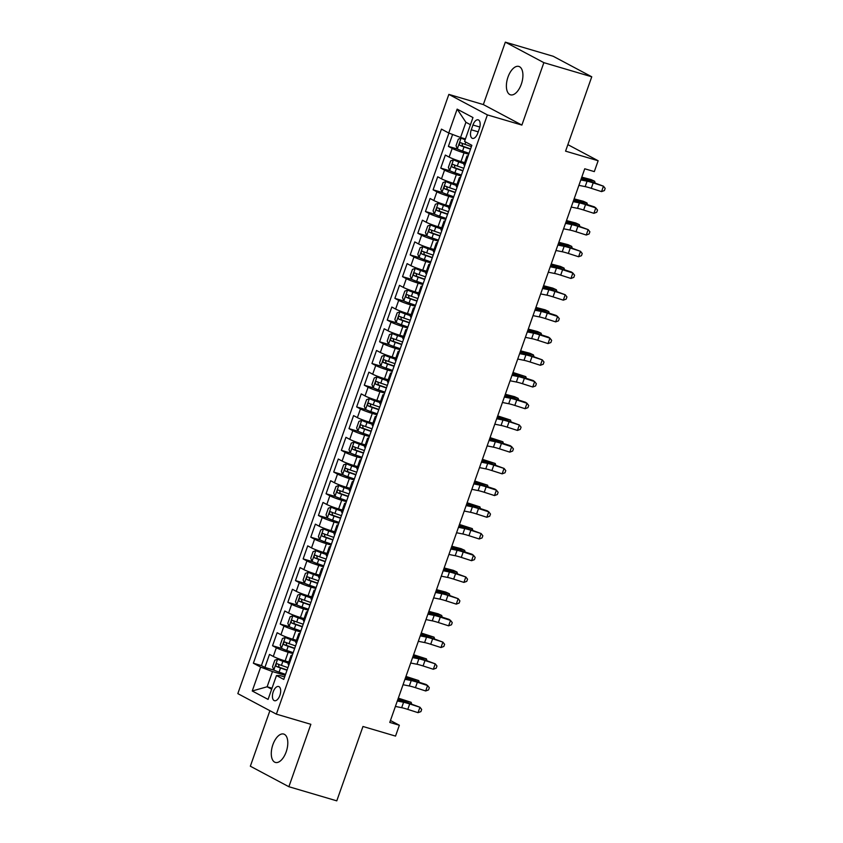 <?xml version="1.0" encoding="UTF-8"?>
<svg xmlns="http://www.w3.org/2000/svg" width="843" height="843" viewBox="0 0 843 843"><rect width="100%" height="100%" fill="white"/><g stroke="black" fill="none" stroke-linecap="round" stroke-linejoin="round"><path stroke-width="1.26" d="M286.209 751.787A14.795 7.439 -73.6 0 0 283.733 734.063A14.795 7.439 -73.6 0 0 272.879 744.696A14.795 7.439 -73.6 0 0 275.366 762.43A14.795 7.439 -73.6 0 0 286.209 751.787M521.322 84.174A14.795 7.439 -73.6 0 0 518.835 66.439A14.795 7.439 -73.6 0 0 507.981 77.082A14.795 7.439 -73.6 0 0 510.468 94.816A14.795 7.439 -73.6 0 0 521.322 84.174M279.887 695.38A7.397 3.72 -73.6 0 0 278.643 686.508A7.397 3.72 -73.6 0 0 273.216 691.829A7.397 3.72 -73.6 0 0 274.46 700.702A7.397 3.72 -73.6 0 0 279.887 695.38M269.897 710.691L250.339 766.213L288.875 786.719L336.779 800.85L362.964 726.487L395.536 736.097L399.35 725.243L390.446 720.502M448.855 94.395L237.831 693.62L276.367 714.137L487.391 114.901L448.855 94.395L483.345 104.574L521.88 125.08L543.861 62.656L505.326 42.15L483.345 104.574M505.326 42.15L553.219 56.281L591.754 76.787L565.569 151.15L598.14 160.75L567.866 144.638M543.861 62.656L591.754 76.787M452.596 134.469L448.392 146.387L457.707 149.127M464.641 162.646L460.973 161.571A9.241 0.822 -160.6 0 1 449.14 157.093L445.336 155.07L440.752 168.094L450.057 170.844M456.99 184.364L453.323 183.279A9.241 0.822 19.4 0 1 441.49 178.8L437.696 176.777L433.102 189.801L442.417 192.552M449.351 206.071L445.673 204.986A9.241 0.822 19.4 0 1 433.85 200.508L430.046 198.495L425.462 211.519L434.767 214.259M441.7 227.779L438.033 226.704A9.241 0.822 19.4 0 1 426.2 222.225L422.396 220.202L417.812 233.226L427.127 235.977M434.061 249.496L430.383 248.411A9.241 0.822 19.4 0 1 418.56 243.933L414.756 241.909L410.172 254.934L419.477 257.684M426.41 271.204L422.743 270.118A9.241 0.822 19.4 0 1 410.91 265.65L407.106 263.627L402.522 276.652L411.827 279.391M418.76 292.921L415.093 291.836A9.241 0.822 19.4 0 1 403.27 287.358L399.466 285.334L394.872 298.359L404.187 301.109M411.121 314.629L407.454 313.543A9.241 0.822 19.4 0 1 395.62 309.065L391.816 307.042L387.232 320.077L396.537 322.816M403.47 336.336L399.803 335.261A9.241 0.822 19.4 0 1 387.97 330.783L384.176 328.759L379.582 341.784L388.897 344.524M395.831 358.054L392.153 356.968A9.241 0.822 19.4 0 1 380.33 352.49L376.526 350.467L371.942 363.491L381.247 366.241M388.18 379.761L384.513 378.676A9.241 0.822 19.4 0 1 372.68 374.197L368.876 372.174L364.292 385.209L373.607 387.949M380.541 401.468L376.863 400.393A9.241 0.822 19.4 0 1 365.04 395.915L361.236 393.892L356.652 406.916L365.957 409.666M372.891 423.186L369.223 422.101A9.241 0.822 19.4 0 1 357.39 417.622L353.586 415.599L349.002 428.623L358.307 431.374M365.24 444.893L361.573 443.808A9.241 0.822 19.4 0 1 349.75 439.34L345.946 437.317L341.352 450.341L350.667 453.081M357.601 466.601L353.934 465.526A9.241 0.822 19.4 0 1 342.1 461.047L338.296 459.024L333.712 472.048L343.017 474.799M349.95 488.318L346.283 487.233A9.241 0.822 19.4 0 1 334.45 482.754L330.656 480.731L326.062 493.756L335.377 496.506M342.311 510.026L338.633 508.94A9.241 0.822 19.4 0 1 326.81 504.472L323.006 502.449L318.422 515.473L327.727 518.213M334.66 531.743L330.993 530.658A9.241 0.822 19.4 0 1 319.16 526.18L315.366 524.156L310.772 537.181L320.087 539.931M327.021 553.451L323.343 552.365A9.241 0.822 19.4 0 1 311.52 547.887L307.716 545.864L303.132 558.898L312.437 561.638M319.371 575.158L315.704 574.083A9.241 0.822 19.4 0 1 303.87 569.605L300.066 567.581L295.482 580.606L304.787 583.345M311.72 596.876L308.053 595.79A9.241 0.822 19.4 0 1 296.23 591.312L292.426 589.289L287.832 602.313L297.147 605.063M304.081 618.583L300.414 617.497A9.241 0.822 19.4 0 1 288.58 613.019L284.776 610.996L280.192 624.031L289.497 626.77M296.43 640.29L292.763 639.215A9.241 0.822 19.4 0 1 280.93 634.737L277.136 632.714L272.542 645.738L281.857 648.488M598.14 160.75L594.315 171.603L584.736 168.779L389.772 722.419L399.35 725.243M472.944 125.006L471.269 129.79A7.165 3.604 -73.6 0 0 472.47 138.378A7.165 3.604 -73.6 0 0 477.728 133.226L479.404 128.442A7.165 3.604 -73.6 0 0 478.202 119.854A7.165 3.604 -73.6 0 0 472.944 125.006L479.825 127.04M284.639 676.94L279.981 675.57L276.483 675.528L283.775 679.405L471.859 145.312L464.567 141.434L472.976 117.546L457.148 109.126L448.739 133.004L441.447 129.127L253.364 663.22L260.656 667.098L272.489 671.576L267.136 686.771L271.667 689.195M276.483 675.528L268.074 699.405L252.247 690.986L260.656 667.098M292.858 653.62L288.18 652.24A9.241 0.822 -160.6 0 1 276.346 647.761L272.542 645.738M288.791 662.008L285.124 660.923L288.18 652.24M300.498 631.913L295.819 630.532A9.241 0.822 -160.6 0 1 283.996 626.054L280.192 624.031M308.148 610.195L303.469 608.815A9.241 0.822 -160.6 0 1 291.636 604.336L287.832 602.313M315.788 588.488L311.109 587.107A9.241 0.822 -160.6 0 1 299.286 582.629L295.482 580.606M323.438 566.77L318.759 565.39A9.241 0.822 -160.6 0 1 306.926 560.922L303.132 558.898M331.088 545.063L326.41 543.682A9.241 0.822 -160.6 0 1 314.576 539.204L310.772 537.181M338.728 523.355L334.049 521.975A9.241 0.822 -160.6 0 1 322.216 517.497L318.422 515.473M346.378 501.638L341.7 500.257A9.241 0.822 -160.6 0 1 329.866 495.779L326.062 493.756M354.018 479.93L349.339 478.55A9.241 0.822 -160.6 0 1 337.516 474.072L333.712 472.048M361.668 458.223L356.989 456.843A9.241 0.822 -160.6 0 1 345.156 452.364L341.352 450.341M369.308 436.505L364.629 435.125A9.241 0.822 -160.6 0 1 352.806 430.647L349.002 428.623M376.958 414.798L372.279 413.418A9.241 0.822 -160.6 0 1 360.446 408.939L356.652 406.916M384.608 393.08L379.93 391.71A9.241 0.822 -160.6 0 1 368.096 387.232L364.292 385.209M392.248 371.373L387.569 369.993A9.241 0.822 -160.6 0 1 375.736 365.514L371.942 363.491M399.898 349.666L395.219 348.285A9.241 0.822 -160.6 0 1 383.386 343.807L379.582 341.784M407.538 327.948L402.859 326.568A9.241 0.822 -160.6 0 1 391.036 322.1L387.232 320.077M415.188 306.241L410.509 304.86A9.241 0.822 -160.6 0 1 398.676 300.382L394.872 298.359M422.828 284.534L418.149 283.153A9.241 0.822 -160.6 0 1 406.326 278.675L402.522 276.652M430.478 262.816L425.799 261.435A9.241 0.822 -160.6 0 1 413.966 256.957L410.172 254.934M438.128 241.109L433.45 239.728A9.241 0.822 -160.6 0 1 421.616 235.25L417.812 233.226M445.768 219.401L441.089 218.021A9.241 0.822 -160.6 0 1 429.256 213.542L425.462 211.519M453.418 197.683L448.739 196.303A9.241 0.822 -160.6 0 1 436.906 191.825L433.102 189.801M461.058 175.976L456.379 174.596A9.241 0.822 -160.6 0 1 444.556 170.117L440.752 168.094M468.708 154.258L464.029 152.889A9.241 0.822 -160.6 0 1 452.196 148.41L448.392 146.387M448.94 133.078L261.414 665.591L264.902 667.445L274.207 670.196M285.124 660.923A9.241 0.822 19.4 0 1 273.29 656.444L269.486 654.421L264.902 667.445M464.778 165.418A9.241 0.822 -160.6 0 1 463.913 164.701L466.969 156.018A9.241 0.822 -160.6 0 1 468.086 156.008M467.844 156.724A9.241 0.822 -160.6 0 1 466.969 156.018M470.457 124.701L465.916 122.288L460.563 137.483L448.739 133.004M465.452 138.926L460.563 137.483M521.88 125.08L487.391 114.901M288.875 786.719L310.856 724.306L276.367 714.137M272.015 688.215L267.136 686.771L252.247 690.986M285.208 675.327L272.489 671.576M460.194 178.442A9.241 0.822 -160.6 0 1 459.33 177.736A9.241 0.822 -160.6 0 1 460.447 177.725M459.33 177.736L456.274 186.419A9.241 0.822 19.4 0 0 457.138 187.125M452.543 200.149A9.241 0.822 -160.6 0 1 451.679 199.443A9.241 0.822 -160.6 0 1 452.796 199.433M451.679 199.443L448.624 208.126A9.241 0.822 19.4 0 0 449.488 208.832M444.904 221.857A9.241 0.822 -160.6 0 1 444.04 221.151A9.241 0.822 -160.6 0 1 445.157 221.151M444.04 221.151L440.973 229.844A9.241 0.822 19.4 0 0 441.848 230.55M437.254 243.574A9.241 0.822 -160.6 0 1 436.389 242.868A9.241 0.822 -160.6 0 1 437.506 242.858M436.389 242.868L433.334 251.551A9.241 0.822 19.4 0 0 434.198 252.257M429.614 265.282A9.241 0.822 -160.6 0 1 428.75 264.576A9.241 0.822 -160.6 0 1 429.867 264.565M428.75 264.576L425.683 273.258A9.241 0.822 19.4 0 0 426.547 273.964M421.964 286.999A9.241 0.822 -160.6 0 1 421.1 286.283A9.241 0.822 -160.6 0 1 422.217 286.283M421.1 286.283L418.044 294.976A9.241 0.822 19.4 0 0 418.908 295.682M414.324 308.707A9.241 0.822 -160.6 0 1 413.449 308.001A9.241 0.822 -160.6 0 1 414.566 307.99M413.449 308.001L410.393 316.683A9.241 0.822 19.4 0 0 411.258 317.389M406.674 330.414A9.241 0.822 -160.6 0 1 405.81 329.708A9.241 0.822 -160.6 0 1 406.927 329.697M405.81 329.708L402.754 338.391A9.241 0.822 19.4 0 0 403.618 339.097M399.024 352.132A9.241 0.822 -160.6 0 1 398.159 351.426A9.241 0.822 -160.6 0 1 399.276 351.415M398.159 351.426L395.104 360.109A9.241 0.822 19.4 0 0 395.968 360.815M391.384 373.839A9.241 0.822 -160.6 0 1 390.52 373.133A9.241 0.822 -160.6 0 1 391.637 373.122M390.52 373.133L387.453 381.816A9.241 0.822 19.4 0 0 388.328 382.522M383.734 395.546A9.241 0.822 -160.6 0 1 382.87 394.84A9.241 0.822 -160.6 0 1 383.986 394.83M382.87 394.84L379.814 403.523A9.241 0.822 19.4 0 0 380.678 404.24M376.094 417.264A9.241 0.822 -160.6 0 1 375.23 416.558A9.241 0.822 -160.6 0 1 376.347 416.547M375.23 416.558L372.163 425.241A9.241 0.822 19.4 0 0 373.027 425.947M368.444 438.971A9.241 0.822 -160.6 0 1 367.58 438.265A9.241 0.822 -160.6 0 1 368.697 438.255M367.58 438.265L364.524 446.948A9.241 0.822 19.4 0 0 365.388 447.654M360.804 460.678A9.241 0.822 -160.6 0 1 359.929 459.972A9.241 0.822 -160.6 0 1 361.046 459.972M359.929 459.972L356.874 468.666A9.241 0.822 19.4 0 0 357.738 469.372M353.154 482.396A9.241 0.822 -160.6 0 1 352.29 481.69A9.241 0.822 -160.6 0 1 353.407 481.68M352.29 481.69L349.234 490.373A9.241 0.822 19.4 0 0 350.098 491.079M345.504 504.103A9.241 0.822 -160.6 0 1 344.639 503.397A9.241 0.822 -160.6 0 1 345.756 503.387M344.639 503.397L341.584 512.08A9.241 0.822 19.4 0 0 342.448 512.786M337.864 525.821A9.241 0.822 -160.6 0 1 337 525.105A9.241 0.822 -160.6 0 1 338.117 525.105M337 525.105L333.944 533.798A9.241 0.822 19.4 0 0 334.808 534.504M330.214 547.529A9.241 0.822 -160.6 0 1 329.35 546.822A9.241 0.822 -160.6 0 1 330.467 546.812M329.35 546.822L326.294 555.505A9.241 0.822 19.4 0 0 327.158 556.211M322.574 569.236A9.241 0.822 -160.6 0 1 321.71 568.53A9.241 0.822 -160.6 0 1 322.827 568.519M321.71 568.53L318.643 577.213A9.241 0.822 19.4 0 0 319.508 577.919M314.924 590.954A9.241 0.822 -160.6 0 1 314.06 590.248A9.241 0.822 -160.6 0 1 315.177 590.237M314.06 590.248L311.004 598.93A9.241 0.822 19.4 0 0 311.868 599.636M307.284 612.661A9.241 0.822 -160.6 0 1 306.409 611.955A9.241 0.822 -160.6 0 1 307.526 611.944M306.409 611.955L303.354 620.638A9.241 0.822 19.4 0 0 304.218 621.344M299.634 634.368A9.241 0.822 -160.6 0 1 298.77 633.662A9.241 0.822 -160.6 0 1 299.887 633.651M298.77 633.662L295.714 642.345A9.241 0.822 19.4 0 0 296.578 643.061M291.984 656.086A9.241 0.822 -160.6 0 1 291.12 655.38A9.241 0.822 -160.6 0 1 292.236 655.369M261.414 665.591L253.364 663.22M291.12 655.38L288.064 664.063A9.241 0.822 19.4 0 0 288.928 664.769M465.916 122.288L457.148 109.126M580.816 179.938L587.086 181.192A11.56 1.022 -160.6 0 1 593.187 182.889L603.451 186.177L591.712 181.846A17.334 1.538 19.4 0 0 582.555 179.317L581.133 179.032M578.899 185.365L585.168 186.619A11.56 1.022 -160.6 0 1 591.28 188.316L601.544 191.614L603.451 186.177L605.169 188.379L604.399 190.55L601.544 191.614M465.241 139.506L461.174 138.094L458.329 139.158L456.031 145.67L457.349 148.948A6.122 0.548 19.4 0 0 462.565 151.055L469.045 153.3M461.174 138.094A6.122 0.548 19.4 0 0 465.157 139.769M471.416 146.577L464.925 144.332A6.122 0.548 -160.6 0 1 460.742 142.709C459.319 143.057 459.014 143.921 459.825 145.312A6.122 0.548 19.4 0 0 464.008 146.935L470.499 149.179M470.584 148.926L462.575 146.124L462.112 143.963M581.796 177.146A11.56 1.022 19.4 0 0 583.04 177.483L591.038 179.57L594.642 181.234L586.644 179.148A17.334 1.538 -160.6 0 1 581.607 177.694M595.116 182.92L594.642 181.234L594.146 182.625M573.166 201.646L579.436 202.91A11.56 1.022 -160.6 0 1 585.548 204.596L595.811 207.894L594.336 206.851L584.073 203.563A17.334 1.538 19.4 0 0 574.905 201.024L573.482 200.739M571.259 207.072L577.529 208.337A11.56 1.022 -160.6 0 1 583.63 210.023L593.894 213.321L595.811 207.894L597.518 210.086L596.76 212.257L593.894 213.321M565.516 223.363L571.786 224.617A11.56 1.022 -160.6 0 1 577.898 226.314L588.161 229.602L576.422 225.271A17.334 1.538 19.4 0 0 567.265 222.731L565.843 222.447M563.609 228.79L569.879 230.044A11.56 1.022 -160.6 0 1 575.99 231.741L586.254 235.028L588.161 229.602L589.879 231.793L589.109 233.964L586.254 235.028M557.876 245.071L564.146 246.325A11.56 1.022 -160.6 0 1 570.258 248.021L580.521 251.319L568.783 246.978A17.334 1.538 19.4 0 0 559.615 244.449L558.192 244.164M555.958 250.497L562.228 251.751A11.56 1.022 -160.6 0 1 568.34 253.448L578.604 256.746L580.521 251.319L582.228 253.511L581.47 255.682L578.604 256.746M550.226 266.778L556.496 268.042A11.56 1.022 -160.6 0 1 562.608 269.728L572.871 273.027L571.396 271.994L561.132 268.696A17.334 1.538 19.4 0 0 551.965 266.156L550.553 265.872M548.319 272.215L554.589 273.469A11.56 1.022 -160.6 0 1 560.7 275.155L570.964 278.453L572.871 273.027L574.589 275.218L573.82 277.389L570.964 278.453M464.314 163.563L453.523 159.801L450.678 160.865L448.381 167.378L449.709 170.665A6.122 0.548 19.4 0 0 454.914 172.773L461.395 175.017M453.523 159.801A6.122 0.548 19.4 0 0 458.74 161.919L464.23 163.816M463.766 168.284L457.285 166.039A6.122 0.548 -160.6 0 1 453.091 164.417C451.669 164.764 451.363 165.628 452.175 167.019A6.122 0.548 19.4 0 0 456.369 168.642L462.849 170.887M462.944 170.634L454.935 167.831L454.472 165.681M574.146 198.853A11.56 1.022 19.4 0 0 575.39 199.19L583.388 201.287L586.991 202.952L578.993 200.855A17.334 1.538 -160.6 0 1 573.957 199.401M587.466 204.638L586.991 202.952L586.507 204.343M456.674 185.27L445.884 181.519L443.028 182.583L440.741 189.095L442.059 192.373A6.122 0.548 19.4 0 0 447.264 194.48L453.755 196.725M445.884 181.519A6.122 0.548 19.4 0 0 451.089 183.626L456.579 185.523M456.126 189.991L449.635 187.747A6.122 0.548 -160.6 0 1 445.441 186.124C444.029 186.472 443.724 187.346 444.524 188.737A6.122 0.548 19.4 0 0 448.718 190.36L455.209 192.594M455.294 192.352L447.285 189.549L446.822 187.388M566.507 220.56A11.56 1.022 19.4 0 0 567.739 220.908L575.748 222.995L579.352 224.659L571.343 222.573A17.334 1.538 -160.6 0 1 566.306 221.108M579.826 226.346L579.352 224.659L578.856 226.05M449.024 206.988L438.234 203.226L435.388 204.291L433.091 210.803L434.408 214.08A6.122 0.548 19.4 0 0 439.624 216.187L446.105 218.432M438.234 203.226A6.122 0.548 19.4 0 0 443.45 205.334L448.94 207.241M448.476 211.709L441.995 209.464A6.122 0.548 -160.6 0 1 437.802 207.842C436.379 208.189 436.073 209.053 436.885 210.444A6.122 0.548 19.4 0 0 441.079 212.067L447.559 214.312M447.654 214.059L439.635 211.256L439.182 209.096M558.856 242.278A11.56 1.022 19.4 0 0 560.1 242.615L568.098 244.702L571.702 246.367L563.704 244.28A17.334 1.538 -160.6 0 1 558.667 242.826M572.176 248.053L571.702 246.367L571.217 247.768M441.384 228.695L430.594 224.933L427.738 225.998L425.452 232.51L426.769 235.798A6.122 0.548 19.4 0 0 431.974 237.905L438.465 240.15M430.594 224.933A6.122 0.548 19.4 0 0 435.799 227.052L441.289 228.948M440.836 233.416L434.345 231.172A6.122 0.548 -160.6 0 1 430.151 229.549C428.729 229.897 428.423 230.761 429.235 232.152A6.122 0.548 19.4 0 0 433.428 233.774L439.92 236.019M440.004 235.766L431.995 232.963L431.532 230.813M551.217 263.985A11.56 1.022 19.4 0 0 552.45 264.323L560.458 266.42L564.051 268.085L556.053 265.988A17.334 1.538 -160.6 0 1 551.016 264.533M564.525 269.771L564.051 268.085L563.567 269.475M542.586 288.496L548.856 289.75A11.56 1.022 -160.6 0 1 554.957 291.446L565.221 294.734L553.493 290.403A17.334 1.538 19.4 0 0 544.325 287.863L542.903 287.579M540.669 293.922L546.938 295.176A11.56 1.022 -160.6 0 1 553.05 296.873L563.314 300.161L565.221 294.734L566.939 296.926L566.169 299.107L563.314 300.161M433.734 250.403L422.944 246.651L420.099 247.716L417.801 254.228L419.119 257.505A6.122 0.548 19.4 0 0 424.335 259.612L430.815 261.857M422.944 246.651A6.122 0.548 19.4 0 0 428.149 248.759L433.65 250.656M433.186 255.123L426.706 252.879A6.122 0.548 -160.6 0 1 422.512 251.256C421.089 251.604 420.783 252.478 421.595 253.869A6.122 0.548 19.4 0 0 425.789 255.492L432.269 257.737M432.354 257.484L424.345 254.681L423.892 252.521M543.566 285.703A11.56 1.022 19.4 0 0 544.81 286.04L552.808 288.127L556.412 289.792L548.414 287.705A17.334 1.538 -160.6 0 1 543.377 286.251M555.916 291.183L556.412 289.792L556.875 291.499M534.936 310.203L541.206 311.457A11.56 1.022 -160.6 0 1 547.318 313.153L557.581 316.452L556.106 315.408L545.842 312.121A17.334 1.538 19.4 0 0 536.675 309.581L535.263 309.297M533.029 315.63L539.299 316.894A11.56 1.022 -160.6 0 1 545.4 318.58L555.663 321.878L557.581 316.452L559.288 318.643L558.53 320.814L555.663 321.878M426.094 272.12L415.304 268.359L412.448 269.423L410.162 275.935L411.479 279.212A6.122 0.548 19.4 0 0 416.684 281.33L423.175 283.564M415.304 268.359A6.122 0.548 19.4 0 0 420.509 270.466L426 272.373M425.546 276.841L419.055 274.597A6.122 0.548 -160.6 0 1 414.861 272.974C413.439 273.322 413.133 274.186 413.945 275.577A6.122 0.548 19.4 0 0 418.139 277.199L424.619 279.444M424.714 279.191L416.705 276.388L416.242 274.238M535.927 307.41A11.56 1.022 19.4 0 0 537.16 307.748L545.158 309.845L548.761 311.51L540.763 309.413A17.334 1.538 -160.6 0 1 535.726 307.958M548.277 312.901L548.761 311.51L549.236 313.206M527.296 331.921L533.566 333.175A11.56 1.022 -160.6 0 1 539.668 334.861L549.931 338.159L548.456 337.126L538.192 333.828A17.334 1.538 19.4 0 0 529.035 331.288L527.613 331.004M525.379 337.348L531.648 338.601A11.56 1.022 -160.6 0 1 537.76 340.287L548.024 343.586L549.931 338.159L551.649 340.351L550.879 342.521L548.024 343.586M418.444 293.828L407.654 290.076L404.809 291.13L402.511 297.653L403.829 300.93A6.122 0.548 19.4 0 0 409.045 303.037L415.525 305.282M407.654 290.076A6.122 0.548 19.4 0 0 412.859 292.184L418.36 294.081M417.896 298.548L411.405 296.304A6.122 0.548 -160.6 0 1 407.222 294.681C405.799 295.029 405.494 295.904 406.305 297.284A6.122 0.548 19.4 0 0 410.488 298.907L416.979 301.151M417.064 300.898L409.055 298.106L408.592 295.946M528.276 329.118A11.56 1.022 19.4 0 0 529.52 329.455L537.518 331.552L541.122 333.217L533.124 331.12A17.334 1.538 -160.6 0 1 528.087 329.666M540.626 334.608L541.122 333.217L541.585 334.913M519.646 353.628L525.916 354.882A11.56 1.022 -160.6 0 1 532.028 356.578L542.291 359.866L530.553 355.535A17.334 1.538 19.4 0 0 521.385 352.996L519.962 352.711M517.739 359.055L524.009 360.309A11.56 1.022 -160.6 0 1 530.11 362.005L540.374 365.293L542.291 359.866L543.998 362.069L543.24 364.239L540.374 365.293M410.794 315.535L400.004 311.784L397.158 312.848L394.861 319.36L396.189 322.637A6.122 0.548 19.4 0 0 401.394 324.745L407.875 326.989M400.004 311.784A6.122 0.548 19.4 0 0 405.22 313.891L410.71 315.788M410.246 320.256L403.765 318.022A6.122 0.548 -160.6 0 1 399.571 316.388C398.149 316.736 397.843 317.611 398.655 319.002A6.122 0.548 19.4 0 0 402.849 320.625L409.329 322.869M409.424 322.616L401.416 319.813L400.952 317.653M520.626 350.836A11.56 1.022 19.4 0 0 521.87 351.173L529.868 353.259L533.471 354.924L525.474 352.838A17.334 1.538 -160.6 0 1 520.437 351.383M532.987 356.315L533.471 354.924L533.946 356.631M511.996 375.335L518.266 376.6A11.56 1.022 -160.6 0 1 524.378 378.286L534.641 381.584L533.166 380.541L522.902 377.253A17.334 1.538 19.4 0 0 513.745 374.714L512.323 374.429M510.089 380.762L516.359 382.027A11.56 1.022 -160.6 0 1 522.47 383.713L532.734 387.011L534.641 381.584L536.359 383.776L535.59 385.946L532.734 387.011M403.154 337.253L392.364 333.491L389.508 334.555L387.222 341.067L388.539 344.344A6.122 0.548 19.4 0 0 393.744 346.462L400.235 348.707M392.364 333.491A6.122 0.548 19.4 0 0 397.569 335.598L403.059 337.506M402.606 341.973L396.115 339.729A6.122 0.548 -160.6 0 1 391.921 338.106C390.509 338.454 390.204 339.318 391.004 340.709A6.122 0.548 19.4 0 0 395.198 342.332L401.689 344.576M401.774 344.323L393.765 341.52L393.302 339.371M512.987 372.543A11.56 1.022 19.4 0 0 514.219 372.88L525.832 376.642L517.823 374.545A17.334 1.538 -160.6 0 1 512.797 373.091M526.306 378.328L525.832 376.642L525.337 378.033M504.356 397.053L510.626 398.307A11.56 1.022 -160.6 0 1 516.738 399.993L527.001 403.291L525.526 402.259L515.263 398.96A17.334 1.538 19.4 0 0 506.095 396.421L504.672 396.136M502.439 402.48L508.708 403.734A11.56 1.022 -160.6 0 1 514.82 405.43L525.084 408.718L527.001 403.291L528.709 405.483L527.95 407.654L525.084 408.718M395.504 358.96L384.714 355.209L381.868 356.262L379.571 362.785L380.888 366.062A6.122 0.548 19.4 0 0 386.105 368.17L392.585 370.414M384.714 355.209A6.122 0.548 19.4 0 0 389.93 357.316L395.42 359.213M394.956 363.681L388.475 361.436A6.122 0.548 -160.6 0 1 384.282 359.813C382.859 360.161 382.553 361.036 383.365 362.416A6.122 0.548 19.4 0 0 387.559 364.05L394.039 366.284M394.134 366.041L386.115 363.238L385.662 361.078M505.336 394.25A11.56 1.022 19.4 0 0 506.58 394.598L514.578 396.684L518.182 398.349L510.184 396.263A17.334 1.538 -160.6 0 1 505.147 394.798M518.656 400.035L518.182 398.349L517.697 399.74M496.706 418.76L502.976 420.014A11.56 1.022 -160.6 0 1 509.088 421.711L519.351 424.998L507.612 420.668A17.334 1.538 19.4 0 0 498.445 418.139L497.033 417.854M494.799 424.187L501.069 425.441A11.56 1.022 -160.6 0 1 507.18 427.138L517.444 430.436L519.351 424.998L521.069 427.201L520.3 429.372L517.444 430.436M387.864 380.678L377.074 376.916L374.218 377.98L371.932 384.492L373.249 387.769A6.122 0.548 19.4 0 0 378.454 389.877L384.945 392.121M377.074 376.916A6.122 0.548 19.4 0 0 382.279 379.023L387.769 380.92M387.316 385.399L380.825 383.154A6.122 0.548 -160.6 0 1 376.631 381.531C375.209 381.879 374.903 382.743 375.715 384.134A6.122 0.548 19.4 0 0 379.908 385.757L386.4 388.001M386.484 387.748L378.475 384.945L378.012 382.785M497.697 415.968A11.56 1.022 19.4 0 0 498.93 416.305L510.542 420.056L502.533 417.97A17.334 1.538 -160.6 0 1 497.496 416.516M511.006 421.742L510.542 420.056L510.047 421.447M489.066 440.467L495.336 441.732A11.56 1.022 -160.6 0 1 501.437 443.418L511.701 446.716L510.226 445.673L499.973 442.385A17.334 1.538 19.4 0 0 490.805 439.846L489.383 439.561M487.149 445.894L493.418 447.159A11.56 1.022 -160.6 0 1 499.53 448.845L509.794 452.143L511.701 446.716L513.419 448.908L512.649 451.079L509.794 452.143M380.214 402.385L369.424 398.623L366.579 399.687L364.281 406.2L365.599 409.487A6.122 0.548 19.4 0 0 370.815 411.595L377.295 413.839M369.424 398.623A6.122 0.548 19.4 0 0 374.64 400.741L380.13 402.638M379.666 407.106L373.186 404.861A6.122 0.548 -160.6 0 1 368.992 403.239C367.569 403.586 367.263 404.45 368.075 405.841A6.122 0.548 19.4 0 0 372.269 407.464L378.749 409.709M378.834 409.456L370.825 406.653L370.372 404.503M490.046 437.675A11.56 1.022 19.4 0 0 491.29 438.012L502.892 441.774L494.894 439.677A17.334 1.538 -160.6 0 1 489.857 438.223M503.366 443.46L502.892 441.774L502.396 443.165M481.416 462.185L487.686 463.439A11.56 1.022 -160.6 0 1 493.798 465.136L504.061 468.423L492.323 464.093A17.334 1.538 19.4 0 0 483.155 461.553L481.743 461.269M479.509 467.612L485.779 468.866A11.56 1.022 -160.6 0 1 491.89 470.563L502.143 473.85L504.061 468.423L505.768 470.615L505.01 472.786L502.143 473.85M372.574 424.092L361.784 420.341L358.928 421.405L356.642 427.917L357.959 431.194A6.122 0.548 19.4 0 0 363.164 433.302L369.656 435.546M361.784 420.341A6.122 0.548 19.4 0 0 366.99 422.448L372.48 424.345M372.026 428.813L365.535 426.569A6.122 0.548 -160.6 0 1 361.341 424.946C359.919 425.293 359.613 426.168 360.425 427.559A6.122 0.548 19.4 0 0 364.619 429.182L371.099 431.426M371.194 431.173L363.185 428.37L362.722 426.21M482.407 459.382A11.56 1.022 19.4 0 0 483.64 459.73L495.241 463.481L487.243 461.395A17.334 1.538 -160.6 0 1 482.207 459.93M495.716 465.167L495.241 463.481L494.757 464.872M473.777 483.893L480.046 485.146A11.56 1.022 -160.6 0 1 486.148 486.843L496.411 490.141L494.936 489.098L484.672 485.8A17.334 1.538 19.4 0 0 475.515 483.271L474.093 482.986M471.859 489.319L478.129 490.573A11.56 1.022 -160.6 0 1 484.24 492.27L494.504 495.568L496.411 490.141L498.129 492.333L497.359 494.504L494.504 495.568M364.924 445.81L354.134 442.048L351.289 443.112L348.991 449.625L350.309 452.902A6.122 0.548 19.4 0 0 355.525 455.009L362.005 457.254M354.134 442.048A6.122 0.548 19.4 0 0 359.339 444.156L364.84 446.063M364.376 450.531L357.896 448.286A6.122 0.548 -160.6 0 1 353.702 446.664C352.279 447.011 351.974 447.875 352.785 449.266A6.122 0.548 19.4 0 0 356.968 450.889L363.459 453.134M363.544 452.881L355.535 450.078L355.072 447.918M474.757 481.1A11.56 1.022 19.4 0 0 476 481.437L487.602 485.189L479.604 483.102A17.334 1.538 -160.6 0 1 474.567 481.648M487.106 486.59L487.602 485.189L488.065 486.896M466.126 505.6L472.396 506.864A11.56 1.022 -160.6 0 1 478.508 508.55L488.771 511.849L487.296 510.816L477.033 507.518A17.334 1.538 19.4 0 0 467.865 504.978L466.442 504.694M464.219 511.037L470.489 512.291A11.56 1.022 -160.6 0 1 476.59 513.977L486.854 517.275L488.771 511.849L490.478 514.04L489.72 516.211L486.854 517.275M357.274 467.517L346.484 463.766L343.638 464.82L341.341 471.332L342.669 474.62A6.122 0.548 19.4 0 0 347.874 476.727L354.355 478.972M346.484 463.766A6.122 0.548 19.4 0 0 351.7 465.873L357.19 467.77M356.726 472.238L350.245 469.994A6.122 0.548 -160.6 0 1 346.051 468.371C344.629 468.719 344.323 469.583 345.135 470.974A6.122 0.548 19.4 0 0 349.329 472.596L355.809 474.841M355.904 474.588L347.896 471.785L347.432 469.635M467.106 502.807A11.56 1.022 19.4 0 0 468.35 503.145L479.952 506.906L471.954 504.809A17.334 1.538 -160.6 0 1 466.917 503.355M480.426 508.592L479.952 506.906L479.467 508.297M458.476 527.318L464.746 528.572A11.56 1.022 -160.6 0 1 470.858 530.268L481.121 533.556L469.382 529.225A17.334 1.538 19.4 0 0 460.225 526.685L458.803 526.401M456.569 532.744L462.839 533.998A11.56 1.022 -160.6 0 1 468.95 535.695L479.214 538.983L481.121 533.556L482.839 535.748L482.07 537.929L479.214 538.983M349.634 489.225L338.844 485.473L335.988 486.537L333.702 493.05L335.019 496.327A6.122 0.548 19.4 0 0 340.224 498.434L346.715 500.679M338.844 485.473A6.122 0.548 19.4 0 0 344.049 487.581L349.539 489.477M349.086 493.945L342.595 491.711A6.122 0.548 -160.6 0 1 338.401 490.078C336.989 490.426 336.684 491.3 337.485 492.691A6.122 0.548 19.4 0 0 341.678 494.314L348.17 496.559M348.254 496.306L340.245 493.503L339.782 491.343M459.467 524.525A11.56 1.022 19.4 0 0 460.71 524.862L472.312 528.614L464.303 526.527A17.334 1.538 -160.6 0 1 459.277 525.073M472.786 530.3L472.312 528.614L471.817 530.005M450.836 549.025L457.106 550.279A11.56 1.022 -160.6 0 1 463.218 551.975L473.481 555.274L472.006 554.23L461.743 550.943A17.334 1.538 19.4 0 0 452.575 548.403L451.153 548.119M448.919 554.452L455.188 555.716A11.56 1.022 -160.6 0 1 461.3 557.402L471.564 560.7L473.481 555.274L475.189 557.465L474.43 559.636L471.564 560.7M341.984 510.942L331.194 507.18L328.349 508.245L326.051 514.757L327.369 518.034A6.122 0.548 19.4 0 0 332.585 520.152L339.065 522.386M331.194 507.18A6.122 0.548 19.4 0 0 336.41 509.288L341.9 511.195M341.436 515.663L334.956 513.419A6.122 0.548 -160.6 0 1 330.762 511.796C329.339 512.144 329.033 513.008 329.845 514.399A6.122 0.548 19.4 0 0 334.039 516.021L340.519 518.266M340.614 518.013L332.595 515.21L332.142 513.06M451.816 546.232A11.56 1.022 19.4 0 0 453.06 546.57L461.058 548.667L464.662 550.331L456.664 548.235A17.334 1.538 -160.6 0 1 451.627 546.78M465.136 552.007L464.662 550.331L464.177 551.722M443.186 570.743L449.456 571.997A11.56 1.022 -160.6 0 1 455.568 573.683L465.831 576.981L454.092 572.65A17.334 1.538 19.4 0 0 444.925 570.11L443.513 569.826M441.279 576.169L447.549 577.423A11.56 1.022 -160.6 0 1 453.66 579.109L463.924 582.408L465.831 576.981L467.549 579.173L466.78 581.343L463.924 582.408M334.344 532.65L323.554 528.898L320.698 529.952L318.412 536.475L319.729 539.752A6.122 0.548 19.4 0 0 324.934 541.859L331.425 544.104M323.554 528.898A6.122 0.548 19.4 0 0 328.759 531.006L334.249 532.902M333.796 537.37L327.305 535.126A6.122 0.548 -160.6 0 1 323.111 533.503C321.689 533.851 321.383 534.725 322.195 536.106A6.122 0.548 19.4 0 0 326.389 537.729L332.88 539.973M332.964 539.72L324.955 536.928L324.492 534.768M444.177 567.94A11.56 1.022 19.4 0 0 445.41 568.277L453.418 570.374L457.022 572.039L449.013 569.942A17.334 1.538 -160.6 0 1 443.976 568.488M457.486 573.725L457.022 572.039L456.527 573.43M435.546 592.45L441.816 593.704A11.56 1.022 -160.6 0 1 447.918 595.4L458.181 598.688L446.453 594.357A17.334 1.538 19.4 0 0 437.285 591.818L435.863 591.533M433.629 597.877L439.898 599.131A11.56 1.022 -160.6 0 1 446.01 600.827L456.274 604.125L458.181 598.688L459.899 600.89L459.129 603.061L456.274 604.125M326.694 554.357L315.904 550.605L313.059 551.67L310.761 558.182L312.079 561.459A6.122 0.548 19.4 0 0 317.295 563.567L323.775 565.811M315.904 550.605A6.122 0.548 19.4 0 0 321.12 552.713L326.61 554.61M326.146 559.078L319.666 556.844A6.122 0.548 -160.6 0 1 315.472 555.21C314.049 555.558 313.744 556.433 314.555 557.824A6.122 0.548 19.4 0 0 318.749 559.446L325.229 561.691M325.314 561.438L317.305 558.635L316.852 556.475M436.526 589.657A11.56 1.022 19.4 0 0 437.77 589.995L445.768 592.081L449.372 593.746L441.374 591.66A17.334 1.538 -160.6 0 1 436.337 590.205M448.876 595.137L449.372 593.746L449.835 595.453M427.896 614.157L434.166 615.422A11.56 1.022 -160.6 0 1 440.278 617.108L450.541 620.406L449.066 619.363L438.803 616.075A17.334 1.538 19.4 0 0 429.635 613.535L428.223 613.251M425.989 619.584L432.259 620.848A11.56 1.022 -160.6 0 1 438.371 622.534L448.624 625.833L450.541 620.406L452.248 622.598L451.49 624.768L448.624 625.833M319.054 576.075L308.264 572.313L305.408 573.377L303.122 579.889L304.439 583.177A6.122 0.548 19.4 0 0 309.644 585.284L316.136 587.529M308.264 572.313A6.122 0.548 19.4 0 0 313.47 574.42L318.96 576.327M318.506 580.795L312.015 578.551A6.122 0.548 -160.6 0 1 307.821 576.928C306.399 577.276 306.093 578.14 306.905 579.531A6.122 0.548 19.4 0 0 311.099 581.154L317.579 583.398M317.674 583.145L309.666 580.342L309.202 578.193M428.887 611.365A11.56 1.022 19.4 0 0 430.12 611.702L438.118 613.799L441.721 615.464L433.724 613.367A17.334 1.538 -160.6 0 1 428.687 611.913M441.237 616.855L441.721 615.464L442.196 617.16M420.257 635.875L426.526 637.129A11.56 1.022 -160.6 0 1 432.628 638.815L442.891 642.113L431.152 637.782A17.334 1.538 19.4 0 0 421.995 635.243L420.573 634.958M418.339 641.302L424.609 642.556A11.56 1.022 -160.6 0 1 430.72 644.252L440.984 647.54L442.891 642.113L444.609 644.305L443.839 646.476L440.984 647.54M311.404 597.782L300.614 594.03L297.769 595.084L295.471 601.607L296.789 604.884A6.122 0.548 19.4 0 0 302.005 606.992L308.485 609.236M300.614 594.03A6.122 0.548 19.4 0 0 305.819 596.138L311.32 598.035M310.856 602.503L304.376 600.258A6.122 0.548 -160.6 0 1 300.182 598.635C298.759 598.983 298.454 599.858 299.265 601.238A6.122 0.548 19.4 0 0 303.448 602.871L309.939 605.105M310.024 604.863L302.015 602.06L301.562 599.9M421.237 633.072A11.56 1.022 19.4 0 0 422.48 633.42L434.082 637.171L426.084 635.085A17.334 1.538 -160.6 0 1 421.047 633.62M433.587 638.562L434.082 637.171L434.545 638.868M412.606 657.582L418.876 658.836A11.56 1.022 -160.6 0 1 424.988 660.533L435.251 663.831L423.513 659.489A17.334 1.538 19.4 0 0 414.345 656.96L412.922 656.676M410.699 663.009L416.969 664.263A11.56 1.022 -160.6 0 1 423.07 665.959L433.334 669.258L435.251 663.831L436.959 666.023L436.2 668.193L433.334 669.258M303.754 619.5L292.964 615.738L290.118 616.802L287.821 623.314L289.149 626.591A6.122 0.548 19.4 0 0 294.355 628.699L300.835 630.943M292.964 615.738A6.122 0.548 19.4 0 0 298.18 617.845L303.67 619.742M303.206 624.22L296.725 621.976A6.122 0.548 -160.6 0 1 292.532 620.353C291.109 620.701 290.803 621.565 291.615 622.956A6.122 0.548 19.4 0 0 295.809 624.579L302.289 626.823M302.384 626.57L294.376 623.767L293.912 621.607M413.586 654.79A11.56 1.022 19.4 0 0 414.83 655.127L426.432 658.878L418.434 656.792A17.334 1.538 -160.6 0 1 413.397 655.338M425.947 660.269L426.432 658.878L426.906 660.585M404.956 679.289L411.226 680.554A11.56 1.022 -160.6 0 1 417.338 682.24L427.601 685.538L426.126 684.495L415.862 681.207A17.334 1.538 19.4 0 0 406.705 678.668L405.283 678.383M403.049 684.716L409.319 685.981A11.56 1.022 -160.6 0 1 415.43 687.667L425.694 690.965L427.601 685.538L429.319 687.73L428.55 689.901L425.694 690.965M296.114 641.207L285.324 637.445L282.479 638.509L280.182 645.021L281.499 648.309A6.122 0.548 19.4 0 0 286.704 650.417L293.195 652.661M285.324 637.445A6.122 0.548 19.4 0 0 290.529 639.563L296.019 641.46M295.566 645.928L289.075 643.683A6.122 0.548 -160.6 0 1 284.881 642.06C283.469 642.408 283.164 643.272 283.965 644.663A6.122 0.548 19.4 0 0 288.158 646.286L294.65 648.53M294.734 648.278L286.725 645.475L286.262 643.325M405.947 676.497A11.56 1.022 19.4 0 0 407.19 676.834L418.792 680.596L410.783 678.499A17.334 1.538 -160.6 0 1 405.757 677.045M418.297 681.987L418.792 680.596L419.256 682.293M397.316 701.007L403.586 702.261A11.56 1.022 -160.6 0 1 409.698 703.958L419.962 707.245L408.223 702.914A17.334 1.538 19.4 0 0 399.055 700.375L397.633 700.09M395.399 706.434L401.668 707.688A11.56 1.022 -160.6 0 1 407.78 709.385L418.044 712.672L419.962 707.245L421.669 709.437L420.91 711.608L418.044 712.672M288.464 662.914L277.674 659.163L274.829 660.227L272.531 666.739L273.849 670.016A6.122 0.548 19.4 0 0 279.065 672.124L285.545 674.368M277.674 659.163A6.122 0.548 19.4 0 0 282.89 661.27L288.38 663.167M287.916 667.635L281.436 665.39A6.122 0.548 -160.6 0 1 277.242 663.768C275.819 664.115 275.513 664.99 276.325 666.381A6.122 0.548 19.4 0 0 280.519 668.004L286.999 670.248M287.094 669.995L279.075 667.192L278.622 665.032M398.296 698.215A11.56 1.022 19.4 0 0 399.54 698.552L411.142 702.303L403.144 700.217A17.334 1.538 -160.6 0 1 398.107 698.752M411.616 703.989L411.142 702.303L410.657 703.694M292.763 639.215L295.819 630.532M300.414 617.497L303.469 608.815M308.053 595.79L311.109 587.107M315.704 574.083L318.759 565.39M323.343 552.365L326.41 543.682M330.993 530.658L334.049 521.975M338.633 508.94L341.7 500.257M346.283 487.233L349.339 478.55M353.934 465.526L356.989 456.843M361.573 443.808L364.629 435.125M369.223 422.101L372.279 413.418M376.863 400.393L379.93 391.71M384.513 378.676L387.569 369.993M392.153 356.968L395.219 348.285M399.803 335.261L402.859 326.568M407.454 313.543L410.509 304.86M415.093 291.836L418.149 283.153M422.743 270.118L425.799 261.435M430.383 248.411L433.45 239.728M438.033 226.704L441.089 218.021M445.673 204.986L448.739 196.303M453.323 183.279L456.379 174.596M460.973 161.571L464.029 152.889M449.14 157.093L452.196 148.41M273.29 656.444L276.346 647.761M280.93 634.737L283.996 626.054M288.58 613.019L291.636 604.336M296.23 591.312L299.286 582.629M303.87 569.605L306.926 560.922M311.52 547.887L314.576 539.204M319.16 526.18L322.216 517.497M326.81 504.472L329.866 495.779M334.45 482.754L337.516 474.072M342.1 461.047L345.156 452.364M349.75 439.34L352.806 430.647M357.39 417.622L360.446 408.939M365.04 395.915L368.096 387.232M372.68 374.197L375.736 365.514M380.33 352.49L383.386 343.807M387.97 330.783L391.036 322.1M395.62 309.065L398.676 300.382M403.27 287.358L406.326 278.675M410.91 265.65L413.966 256.957M418.56 243.933L421.616 235.25M426.2 222.225L429.256 213.542M433.85 200.508L436.906 191.825M441.49 178.8L444.556 170.117M478.213 131.835L471.269 129.79M587.086 181.192L585.168 186.619M593.187 182.889L591.28 188.316M461.1 138.126L457.317 148.863M464.008 146.935L462.565 151.055M465.736 142.046L464.925 144.332M586.264 180.212L586.644 179.148M462.575 146.124L459.825 145.312M579.436 202.91L577.529 208.337M585.548 204.596L583.63 210.023M571.786 224.617L569.879 230.044M577.898 226.314L575.99 231.741M564.146 246.325L562.228 251.751M570.258 248.021L568.34 253.448M556.496 268.042L554.589 273.469M562.608 269.728L560.7 275.155M453.46 159.833L449.667 170.581M456.369 168.642L454.914 172.773M458.74 161.919L457.285 166.039M578.614 201.93L578.993 200.855M454.935 167.831L452.175 167.019M445.81 181.54L442.027 192.288M448.718 190.36L447.264 194.48M451.089 183.626L449.635 187.747M570.974 223.637L571.343 222.573M447.285 189.549L444.524 188.737M438.16 203.258L434.377 214.006M441.079 212.067L439.624 216.187M443.45 205.334L441.995 209.464M563.324 245.345L563.704 244.28M439.635 211.256L436.885 210.444M430.52 224.965L426.737 235.713M433.428 233.774L431.974 237.905M435.799 227.052L434.345 231.172M555.685 267.062L556.053 265.988M431.995 232.963L429.235 232.152M548.856 289.75L546.938 295.176M554.957 291.446L553.05 296.873M422.87 246.672L419.087 257.421M425.789 255.492L424.335 259.612M428.149 248.759L426.706 252.879M548.034 288.77L548.414 287.705M424.345 254.681L421.595 253.869M541.206 311.457L539.299 316.894M547.318 313.153L545.4 318.58M415.23 268.39L411.447 279.138M418.139 277.199L416.684 281.33M420.509 270.466L419.055 274.597M540.384 310.477L540.763 309.413M416.705 276.388L413.945 275.577M533.566 333.175L531.648 338.601M539.668 334.861L537.76 340.287M407.58 290.097L403.797 300.846M410.488 298.907L409.045 303.037M412.859 292.184L411.405 296.304M532.744 332.195L533.124 331.12M409.055 298.106L406.305 297.284M525.916 354.882L524.009 360.309M532.028 356.578L530.11 362.005M399.94 311.805L396.147 322.553M402.849 320.625L401.394 324.745M405.22 313.891L403.765 318.022M525.094 353.902L525.474 352.838M401.416 319.813L398.655 319.002M518.266 376.6L516.359 382.027M524.378 378.286L522.47 383.713M392.29 333.522L388.507 344.271M395.198 342.332L393.744 346.462M397.569 335.598L396.115 339.729M517.454 375.62L517.823 374.545M393.765 341.52L391.004 340.709M510.626 398.307L508.708 403.734M516.738 399.993L514.82 405.43M384.64 355.23L380.857 365.978M387.559 364.05L386.105 368.17M389.93 357.316L388.475 361.436M509.804 397.327L510.184 396.263M386.115 363.238L383.365 362.416M502.976 420.014L501.069 425.441M509.088 421.711L507.18 427.138M377 376.947L373.217 387.685M379.908 385.757L378.454 389.877M382.279 379.023L380.825 383.154M502.165 419.034L502.533 417.97M378.475 384.945L375.715 384.134M495.336 441.732L493.418 447.159M501.437 443.418L499.53 448.845M369.35 398.655L365.567 409.403M372.269 407.464L370.815 411.595M374.64 400.741L373.186 404.861M494.514 440.752L494.894 439.677M370.825 406.653L368.075 405.841M487.686 463.439L485.779 468.866M493.798 465.136L491.89 470.563M361.71 420.362L357.927 431.11M364.619 429.182L363.164 433.302M366.99 422.448L365.535 426.569M486.864 462.459L487.243 461.395M363.185 428.37L360.425 427.559M480.046 485.146L478.129 490.573M486.148 486.843L484.24 492.27M354.06 442.08L350.277 452.828M356.968 450.889L355.525 455.009M359.339 444.156L357.896 448.286M479.224 484.167L479.604 483.102M355.535 450.078L352.785 449.266M472.396 506.864L470.489 512.291M478.508 508.55L476.59 513.977M346.42 463.787L342.627 474.535M349.329 472.596L347.874 476.727M351.7 465.873L350.245 469.994M471.574 505.884L471.954 504.809M347.896 471.785L345.135 470.974M464.746 528.572L462.839 533.998M470.858 530.268L468.95 535.695M338.77 485.494L334.987 496.242M341.678 494.314L340.224 498.434M344.049 487.581L342.595 491.711M463.935 527.592L464.303 526.527M340.245 493.503L337.485 492.691M457.106 550.279L455.188 555.716M463.218 551.975L461.3 557.402M331.12 507.212L327.337 517.96M334.039 516.021L332.585 520.152M336.41 509.288L334.956 513.419M456.284 549.299L456.664 548.235M332.595 515.21L329.845 514.399M449.456 571.997L447.549 577.423M455.568 573.683L453.66 579.109M323.48 528.919L319.697 539.668M326.389 537.729L324.934 541.859M328.759 531.006L327.305 535.126M448.645 571.017L449.013 569.942M324.955 536.928L322.195 536.106M441.816 593.704L439.898 599.131M447.918 595.4L446.01 600.827M315.83 550.627L312.047 561.375M318.749 559.446L317.295 563.567M321.12 552.713L319.666 556.844M440.994 592.724L441.374 591.66M317.305 558.635L314.555 557.824M434.166 615.422L432.259 620.848M440.278 617.108L438.371 622.534M308.19 572.344L304.407 583.093M311.099 581.154L309.644 585.284M313.47 574.42L312.015 578.551M433.344 614.442L433.724 613.367M309.666 580.342L306.905 579.531M426.526 637.129L424.609 642.556M432.628 638.815L430.72 644.252M300.54 594.052L296.757 604.8M303.448 602.871L302.005 606.992M305.819 596.138L304.376 600.258M425.704 636.149L426.084 635.085M302.015 602.06L299.265 601.238M418.876 658.836L416.969 664.263M424.988 660.533L423.07 665.959M292.9 615.769L289.107 626.507M295.809 624.579L294.355 628.699M298.18 617.845L296.725 621.976M418.054 657.856L418.434 656.792M294.376 623.767L291.615 622.956M411.226 680.554L409.319 685.981M417.338 682.24L415.43 687.667M285.25 637.477L281.467 648.225M288.158 646.286L286.704 650.417M290.529 639.563L289.075 643.683M410.415 679.574L410.783 678.499M286.725 645.475L283.965 644.663M403.586 702.261L401.668 707.688M409.698 703.958L407.78 709.385M277.6 659.184L273.817 669.932M280.519 668.004L279.065 672.124M282.89 661.27L281.436 665.39M402.764 701.281L403.144 700.217M279.075 667.192L276.325 666.381"/></g></svg>
